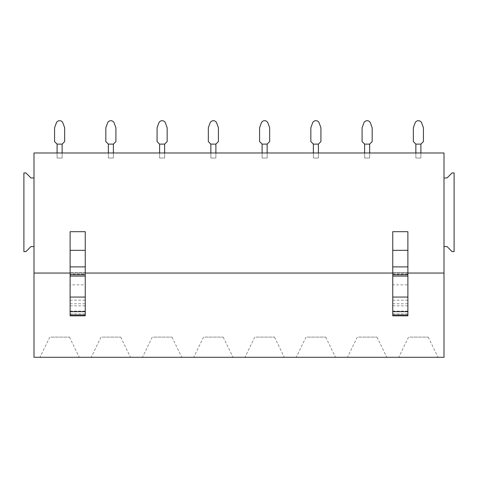 <?xml version="1.0" encoding="UTF-8"?>
<svg xmlns="http://www.w3.org/2000/svg" width="478" height="478" viewBox="0 0 478 478"><rect width="100%" height="100%" fill="white"/><g stroke="black" fill="none" stroke-linecap="round" stroke-linejoin="round"><path stroke-width="0.36" stroke-dasharray="2.39 1.79" d="M33.992 357.293L444.008 357.293L444.008 152.99L33.992 152.99L33.992 357.293M444.008 177.959L444.008 246.564L444.008 177.959L447.038 177.959L452.08 172.916L454.1 172.916L454.1 251.613L452.08 251.613L447.038 246.564L444.008 246.564M33.992 177.959L33.992 246.564L30.962 246.564L25.92 251.613L23.9 251.613L23.9 172.916L25.92 172.916L30.962 177.959L33.992 177.959L33.992 246.564M70.111 273.052L85.239 273.052M392.761 273.052L407.889 273.052M70.111 231.687L70.111 272.735L85.239 272.735L85.239 231.687M392.761 231.687L392.761 272.735L407.889 272.735L407.889 231.687M33.992 273.052L444.008 273.052M50.985 337.115L69.453 337.115L50.985 337.115M102.238 337.115L120.707 337.115L102.238 337.115M153.486 337.115L171.961 337.115L153.486 337.115M204.739 337.115L223.208 337.115L204.739 337.115M255.993 337.115L274.462 337.115L255.993 337.115M307.246 337.115L325.715 337.115L307.246 337.115M358.5 337.115L376.969 337.115L358.5 337.115M409.754 337.115L428.222 337.115L409.754 337.115M70.111 272.735L70.111 274.067L85.239 274.067L85.239 272.735L70.111 272.735L85.239 272.735M70.111 315.827L70.111 284.846L85.239 284.846L85.239 274.067M70.111 284.846L70.111 274.067M70.111 300.172L85.239 300.172L85.239 284.846M85.239 300.172L85.239 315.827M392.761 274.067L392.761 272.735L407.889 272.735L407.889 284.846L392.761 284.846L392.761 274.067L407.889 274.067M392.761 315.827L392.761 284.846M392.761 300.172L407.889 300.172L407.889 284.846M407.889 300.172L407.889 315.827M113.388 152.99L108.345 152.99L113.388 152.99L108.345 152.99L113.388 152.99L108.345 152.99L108.345 158.033L113.388 158.033L108.345 158.033L113.388 158.033L108.345 158.033L113.388 158.033L113.388 152.99L113.388 158.033L113.388 152.99L113.388 158.033L113.388 152.99L113.388 158.033L108.345 158.033L113.388 158.033L113.388 144.111L115.915 141.578L113.382 144.111L108.357 144.111L108.345 158.033L113.388 158.033L113.388 152.99L108.345 152.99L108.345 158.033L108.345 152.99L108.345 158.033L108.345 152.99L113.388 152.99L113.388 144.105L108.357 144.111L108.345 158.033L108.345 152.99L113.388 152.99L113.388 144.105L108.357 144.111L105.823 141.584L105.823 127.769L107.55 123.031A3.531 3.531 0 0 1 114.188 123.031L115.915 127.763L115.915 141.578L115.915 127.763L115.915 141.578L113.382 144.111L108.357 144.111L105.823 141.584L105.823 127.769L107.55 123.031A3.531 3.531 0 0 1 114.188 123.031L115.915 127.763L114.188 123.031A3.531 3.531 0 0 0 107.55 123.031M62.14 152.99L57.091 152.99L62.14 152.99L57.091 152.99L62.14 152.99L57.091 152.99L57.091 158.033L62.14 158.033L57.091 158.033L62.14 158.033L57.091 158.033L62.14 158.033L62.14 152.99L62.14 158.033L62.14 152.99L62.14 158.033L62.14 152.99L62.14 158.033L57.091 158.033L62.14 158.033L62.14 144.111L64.661 141.578L62.128 144.111L57.103 144.111L57.091 158.033L62.14 158.033L62.14 152.99L57.091 152.99L57.091 158.033L57.091 152.99L57.091 158.033L57.091 152.99L62.14 152.99L62.14 144.105L57.103 144.111L57.091 158.033L57.091 152.99L62.14 152.99L62.14 144.105L57.103 144.111L54.57 141.584L54.57 127.769L56.296 123.031A3.531 3.531 0 0 1 62.935 123.031L64.661 127.763L64.661 141.578L64.661 127.763L64.661 141.578L62.128 144.111L57.103 144.111L54.57 141.584L54.57 127.769L56.296 123.031A3.531 3.531 0 0 1 62.935 123.031L64.661 127.763L62.935 123.031A3.531 3.531 0 0 0 56.296 123.031M164.641 152.99L159.598 152.99L164.641 152.99L159.598 152.99L164.641 152.99L159.598 152.99L159.598 158.033L164.641 158.033L159.598 158.033L164.641 158.033L159.598 158.033L164.641 158.033L164.641 152.99L164.641 158.033L164.641 152.99L164.641 158.033L164.641 152.99L164.641 158.033L159.598 158.033L164.641 158.033L164.641 144.111L167.163 141.578L164.635 144.111L159.604 144.111L159.598 158.033L164.641 158.033L164.641 152.99L159.598 152.99L159.598 158.033L159.598 152.99L159.598 158.033L159.598 152.99L164.641 152.99L164.641 144.105L159.604 144.111L159.598 158.033L159.598 152.99L164.641 152.99L164.641 144.105L159.604 144.111L157.077 141.584L157.077 127.769L158.798 123.031A3.531 3.531 0 0 1 165.442 123.031L167.163 127.763L167.163 141.578L167.163 127.763L167.163 141.578L164.635 144.111L159.604 144.111L157.077 141.584L157.077 127.769L158.798 123.031A3.531 3.531 0 0 1 165.442 123.031L167.163 127.763L165.442 123.031A3.531 3.531 0 0 0 158.798 123.031M215.883 144.111L210.858 144.111L208.33 141.584L208.33 127.769L210.051 123.031A3.531 3.531 0 0 1 216.695 123.031L218.416 127.763L218.416 141.578L215.883 144.111L210.858 144.111L215.883 144.111L218.416 141.578L215.883 144.111L210.858 144.111L208.33 141.584L208.33 127.769L208.33 141.584L210.858 144.111L210.852 152.99L215.895 152.99L210.852 152.99L215.895 152.99L210.852 152.99L210.852 158.033L215.895 158.033L210.852 158.033L215.895 158.033L210.852 158.033L215.895 158.033L215.895 152.99L215.895 158.033L215.895 152.99L215.895 158.033L215.895 152.99L215.895 158.033L210.852 158.033L215.895 158.033L215.895 144.111L215.895 158.033L210.852 158.033L210.852 152.99L210.852 158.033L210.852 152.99L210.852 158.033L210.852 152.99L215.895 152.99L210.852 152.99L210.852 158.033L210.852 152.99L215.895 152.99L215.895 144.105L210.858 144.111L210.852 152.99L215.895 152.99M259.584 127.769L259.584 141.584L262.111 144.111L267.148 144.111L267.148 152.99L262.105 152.99L262.105 158.033L262.105 144.105L262.105 152.99L267.148 152.99L262.105 152.99L267.148 152.99L262.105 152.99L262.105 158.033L267.148 158.033L262.105 158.033L267.148 158.033L262.105 158.033L267.148 158.033L267.148 152.99L267.148 158.033L267.148 152.99L267.148 158.033L267.148 152.99L267.148 158.033L262.105 158.033L267.148 158.033L267.148 144.111L269.67 141.578L267.136 144.111L262.111 144.111L259.584 141.584L259.584 127.769L261.305 123.031A3.531 3.531 0 0 1 267.949 123.031L269.67 127.763L269.67 141.578L269.67 127.763L269.67 141.578L267.136 144.111L262.111 144.111L259.584 141.584L259.584 127.769L261.305 123.031A3.531 3.531 0 0 1 267.949 123.031L269.67 127.763L267.949 123.031A3.531 3.531 0 0 0 261.305 123.031M318.39 144.111L313.365 144.111L310.837 141.584L310.837 127.769L312.558 123.031A3.531 3.531 0 0 1 319.202 123.031L320.923 127.763L320.923 141.578L318.39 144.111L313.365 144.111L318.39 144.111L320.923 141.578L318.39 144.111L313.365 144.111L310.837 141.584L310.837 127.769L310.837 141.584L313.365 144.111L313.359 152.99L318.402 152.99L313.359 152.99L318.402 152.99L313.359 152.99L313.359 158.033L318.402 158.033L313.359 158.033L318.402 158.033L313.359 158.033L318.402 158.033L318.402 152.99L318.402 158.033L318.402 152.99L318.402 158.033L318.402 152.99L318.402 158.033L313.359 158.033L318.402 158.033L318.402 144.111L318.402 158.033L313.359 158.033L313.359 152.99L313.359 158.033L313.359 152.99L313.359 158.033L313.359 152.99L318.402 152.99L313.359 152.99L313.359 158.033L313.359 152.99L318.402 152.99L318.402 144.105L313.365 144.111L313.359 152.99L318.402 152.99M369.655 152.99L364.612 152.99L369.655 152.99L364.612 152.99L369.655 152.99L364.612 152.99L364.612 158.033L369.655 158.033L364.612 158.033L369.655 158.033L364.612 158.033L369.655 158.033L369.655 152.99L369.655 158.033L369.655 152.99L369.655 158.033L369.655 152.99L369.655 158.033L364.612 158.033L369.655 158.033L369.655 144.111L372.177 141.578L369.643 144.111L364.618 144.111L364.612 158.033L369.655 158.033L369.655 152.99L364.612 152.99L364.612 158.033L364.612 152.99L364.612 158.033L364.612 152.99L369.655 152.99L369.655 144.105L364.618 144.111L364.612 158.033L364.612 152.99L369.655 152.99L369.655 144.105L364.618 144.111L362.085 141.584L362.085 127.769L363.812 123.031A3.531 3.531 0 0 1 370.456 123.031L372.177 127.763L372.177 141.578L372.177 127.763L372.177 141.578L369.643 144.111L364.618 144.111L362.085 141.584L362.085 127.769L363.812 123.031A3.531 3.531 0 0 1 370.456 123.031L372.177 127.763L370.456 123.031A3.531 3.531 0 0 0 363.812 123.031M420.909 152.99L415.86 152.99L420.909 152.99L415.86 152.99L420.909 152.99L415.86 152.99L415.86 158.033L420.909 158.033L415.86 158.033L420.909 158.033L415.86 158.033L420.909 158.033L420.909 152.99L420.909 158.033L420.909 152.99L420.909 158.033L420.909 152.99L420.909 158.033L415.86 158.033L420.909 158.033L420.909 144.111L423.43 141.578L420.897 144.111L415.872 144.111L415.86 158.033L420.909 158.033L420.909 152.99L415.86 152.99L415.86 158.033L415.86 152.99L415.86 158.033L415.86 152.99L420.909 152.99L420.909 144.105L415.872 144.111L415.86 158.033L415.86 152.99L420.909 152.99L420.909 144.105L415.872 144.111L413.339 141.584L413.339 127.769L415.065 123.031A3.531 3.531 0 0 1 421.704 123.031L423.43 127.763L423.43 141.578L423.43 127.763L423.43 141.578L420.897 144.111L415.872 144.111L413.339 141.584L413.339 127.769L415.065 123.031A3.531 3.531 0 0 1 421.704 123.031L423.43 127.763L421.704 123.031A3.531 3.531 0 0 0 415.065 123.031M210.051 123.031A3.531 3.531 0 0 1 216.695 123.031L218.416 127.763L218.416 141.578L218.416 127.763L216.695 123.031A3.531 3.531 0 0 0 210.051 123.031L208.33 127.769M267.148 152.99L262.105 152.99L262.105 158.033L267.148 158.033L267.148 152.99L262.105 152.99L262.105 158.033L262.105 152.99L267.148 152.99L267.148 144.105M312.558 123.031A3.531 3.531 0 0 1 319.202 123.031L320.923 127.763L320.923 141.578L320.923 127.763L319.202 123.031A3.531 3.531 0 0 0 312.558 123.031L310.837 127.769M62.128 144.111L57.103 144.111L54.57 141.584L54.57 127.769M113.382 144.111L108.357 144.111L105.823 141.584L105.823 127.769M164.635 144.111L159.604 144.111L157.077 141.584L157.077 127.769M369.643 144.111L364.618 144.111L362.085 141.584L362.085 127.769M420.897 144.111L415.872 144.111L413.339 141.584L413.339 127.769M70.111 303.745L85.239 303.745M70.111 305.83L85.239 305.83M70.111 311.124L85.239 311.124M70.111 313.837L85.239 313.837M392.761 272.735L407.889 272.735M392.761 303.745L407.889 303.745M392.761 305.83L407.889 305.83M392.761 311.124L407.889 311.124M392.761 313.837L407.889 313.837M49.778 337.115L39.943 357.293M69.453 337.115L79.288 357.293M101.031 337.115L91.196 357.293M120.707 337.115L130.542 357.293M152.285 337.115L142.45 357.293M171.961 337.115L181.795 357.293M203.538 337.115L193.698 357.293M223.208 337.115L233.049 357.293M254.792 337.115L244.951 357.293M274.462 337.115L284.302 357.293M306.04 337.115L296.205 357.293M325.715 337.115L335.55 357.293M357.293 337.115L347.458 357.293M376.969 337.115L386.804 357.293M408.547 337.115L398.712 357.293M428.222 337.115L438.057 357.293"/><path stroke-width="0.72" d="M444.008 177.959L444.008 152.99L33.992 152.99L33.992 357.293L444.008 357.293L444.008 246.564L447.038 246.564L452.08 251.613L454.1 251.613L454.1 172.916L452.08 172.916L447.038 177.959L444.008 177.959L444.008 246.564M76.88 357.293L39.943 357.293L76.88 357.293M93.604 357.293L130.542 357.293L93.604 357.293M144.858 357.293L181.795 357.293L144.858 357.293M196.105 357.293L233.049 357.293L196.105 357.293M247.359 357.293L284.302 357.293L247.359 357.293M298.613 357.293L335.55 357.293L298.613 357.293M349.866 357.293L386.804 357.293L349.866 357.293M401.12 357.293L438.057 357.293L401.12 357.293M33.992 273.052L70.111 273.052M85.239 273.052L392.761 273.052M407.889 273.052L444.008 273.052M70.111 250.335L70.111 231.687L85.239 231.687L85.239 250.335L70.111 250.335L70.111 315.827L85.239 315.827L85.239 297.065L70.111 297.065M392.761 250.335L392.761 231.687L407.889 231.687L407.889 250.335L392.761 250.335L392.761 315.827L407.889 315.827L407.889 297.065L392.761 297.065M70.111 266.885L85.239 266.885L85.239 297.065M85.239 266.885L85.239 250.335M392.761 266.885L407.889 266.885L407.889 297.065M407.889 266.885L407.889 250.335M33.992 246.564L30.962 246.564L25.92 251.613L23.9 251.613L23.9 172.916L25.92 172.916L30.962 177.959L33.992 177.959M54.57 127.769L56.296 123.031A3.531 3.531 0 0 1 62.935 123.031L64.661 127.763L64.661 141.578L62.128 144.111L57.103 144.111L57.091 152.99L57.091 144.105L54.57 141.584L54.57 127.769L56.296 123.031M105.823 127.769L107.55 123.031A3.531 3.531 0 0 1 114.188 123.031L115.915 127.763L115.915 141.578L113.382 144.111L108.357 144.111L108.345 152.99L108.345 144.105L105.823 141.584L105.823 127.769L107.55 123.031M157.077 127.769L158.798 123.031A3.531 3.531 0 0 1 165.442 123.031L167.163 127.763L167.163 141.578L164.635 144.111L159.604 144.111L159.598 152.99L159.598 144.105L157.077 141.584L157.077 127.769L158.798 123.031M215.895 152.99L215.895 144.111L210.858 144.111L210.852 152.99L210.852 144.105L208.33 141.584L208.33 127.769L210.051 123.031A3.531 3.531 0 0 1 216.695 123.031L218.416 127.763L218.416 141.578L215.883 144.111M259.584 127.769L261.305 123.031A3.531 3.531 0 0 1 267.949 123.031L269.67 127.763L269.67 141.578L267.136 144.111L262.111 144.111L259.584 141.584L259.584 127.769L261.305 123.031M262.105 152.99L262.105 144.105L262.105 152.99M318.402 152.99L318.402 144.111L313.365 144.111L313.359 152.99L313.359 144.105L310.837 141.584L310.837 127.769L312.558 123.031A3.531 3.531 0 0 1 319.202 123.031L320.923 127.763L320.923 141.578L318.39 144.111M362.085 127.769L363.812 123.031A3.531 3.531 0 0 1 370.456 123.031L372.177 127.763L372.177 141.578L369.643 144.111L364.618 144.111L364.612 152.99L364.612 144.105L362.085 141.584L362.085 127.769L363.812 123.031M413.339 127.769L415.065 123.031A3.531 3.531 0 0 1 421.704 123.031L423.43 127.763L423.43 141.578L420.897 144.111L415.872 144.111L415.86 152.99L415.86 144.105L413.339 141.584L413.339 127.769L415.065 123.031M62.14 152.99L62.14 144.111M113.388 152.99L113.388 144.111M164.641 152.99L164.641 144.111M208.33 127.769L210.051 123.031M267.148 152.99L267.148 144.111M310.837 127.769L312.558 123.031M369.655 152.99L369.655 144.111M420.909 152.99L420.909 144.111M85.239 311.668L70.111 311.668M70.111 276.063L85.239 276.063M70.111 274.701L85.239 274.701M70.111 314.942L85.239 314.942M407.889 311.668L392.761 311.668M392.761 276.063L407.889 276.063M392.761 274.701L407.889 274.701M392.761 314.942L407.889 314.942"/></g></svg>
